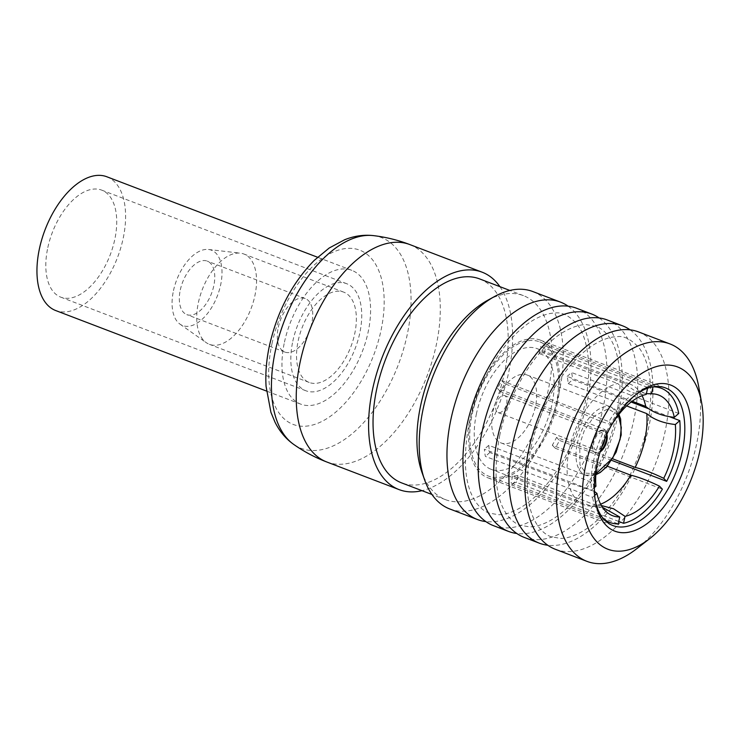 <?xml version="1.0" encoding="UTF-8"?>
<svg xmlns="http://www.w3.org/2000/svg" width="739" height="739" viewBox="0 0 739 739"><rect width="100%" height="100%" fill="white"/><g stroke="black" fill="none" stroke-linecap="round" stroke-linejoin="round"><path stroke-width="0.55" stroke-dasharray="3.69 2.77" d="M506.658 403.476A9.099 4.924 110.9 0 0 504.598 395.596A9.099 4.924 110.9 0 0 496.747 402.339A9.099 4.924 110.9 0 0 498.104 412.593A9.099 4.924 110.9 0 0 506.658 403.476M601.758 446.993A9.099 4.924 -69.1 0 1 595.967 449.968A9.099 4.924 -69.1 0 1 594.609 439.714A9.099 4.924 -69.1 0 1 602.451 432.971A9.099 4.924 -69.1 0 1 604.788 439.058M606.423 435.289A11.824 6.402 110.9 0 0 603.43 430.421A11.824 6.402 110.9 0 0 593.232 439.188A11.824 6.402 110.9 0 0 594.987 452.517A11.824 6.402 110.9 0 0 600.465 450.882M606.885 434.273A11.824 6.402 110.9 0 0 604.142 430.698A11.824 6.402 110.9 0 0 593.944 439.456A11.824 6.402 110.9 0 0 595.708 452.785A11.824 6.402 110.9 0 0 600.133 451.954M492.968 411.484A36.377 19.694 -69.1 0 1 527.184 375.024A36.377 19.694 -69.1 0 1 532.607 416.029A36.377 19.694 -69.1 0 1 501.227 442.994A36.377 19.694 -69.1 0 1 492.968 411.484M476.507 413.415A64.57 34.964 110.9 0 0 491.167 469.33A64.57 34.964 110.9 0 0 546.869 421.479A64.57 34.964 110.9 0 0 537.244 348.679A64.57 34.964 110.9 0 0 476.507 413.415M595.93 486.244C589.02 480.304 579.496 476.673 567.358 475.334A64.57 34.964 -69.1 0 1 569.363 448.878A64.57 34.964 -69.1 0 1 578.988 421.535C590.239 426.966 599.763 430.597 607.56 432.444A64.57 34.964 110.9 0 0 597.777 460.573M611.837 424.648C604.04 422.8 594.516 419.161 583.265 413.729L504.691 383.726A64.57 34.964 110.9 0 0 500.414 391.522L578.988 421.535M583.265 413.729A64.57 34.964 -69.1 0 1 617.665 383.495C626.303 391.217 635.826 394.857 646.237 394.404M646.394 393.665L634.376 390.432L622.968 382.876L544.403 352.863A64.57 34.964 110.9 0 0 539.091 353.482L617.665 383.495M622.968 382.876A64.57 34.964 -69.1 0 1 630.108 384.151A64.57 34.964 -69.1 0 1 637.064 388.705A64.57 34.964 -69.1 0 1 642.071 395.679M626.607 405.905L568.199 383.606A64.57 34.964 110.9 0 0 567.164 376.419L632.168 401.24M607.273 466.198L552.292 445.201A64.57 34.964 110.9 0 0 556.569 437.396L612.649 458.817M600.631 504.174A64.57 34.964 -69.1 0 1 596.465 505.448L601.38 505.541M602.479 507.314L591.163 506.067L512.589 476.064A64.57 34.964 110.9 0 0 517.9 475.445L596.465 505.448M591.163 506.067A64.57 34.964 -69.1 0 1 584.022 504.792A64.57 34.964 -69.1 0 1 568.393 482.512L594.433 491.435M567.358 475.334L488.784 445.321A64.57 34.964 110.9 0 0 489.818 452.508L568.393 482.512M500.414 391.522L497.476 388.492A71.849 38.899 -69.1 0 1 501.753 380.687L608.899 421.609A71.849 38.899 -69.1 0 1 647.734 387.467L540.588 346.545A71.849 38.899 -69.1 0 1 545.899 345.926L653.027 386.839M594.368 487.62L591.496 490.142A71.849 38.899 -69.1 0 1 593.694 460.286A71.849 38.899 -69.1 0 1 604.622 429.414L497.476 388.492M604.622 429.414L607.56 432.444M504.691 383.726L501.753 380.687M611.79 424.602L608.899 421.609M647.558 388.261L647.734 387.467M539.091 353.482L540.588 346.545M544.403 352.863L545.899 345.926M567.164 376.419L571.607 372.521A71.849 38.899 -69.1 0 1 572.642 379.698L631.124 402.034M678.753 413.443L571.607 372.521M568.199 383.606L572.642 379.698M648.787 408.787L669.368 416.648M556.569 437.396L559.506 440.435A71.849 38.899 -69.1 0 1 555.229 448.24L662.375 489.163M611.68 460.36L559.506 440.435M552.292 445.201L555.229 448.24M517.9 475.445L516.395 482.382A71.849 38.899 -69.1 0 1 511.083 483.001L618.229 523.923M618.765 521.475L516.395 482.382M512.589 476.064L511.083 483.001M594.673 495.435L592.53 497.329L485.384 456.406A71.849 38.899 -69.1 0 1 484.35 449.22L591.496 490.142M602.885 518.039A71.849 38.899 -69.1 0 1 592.53 497.329M489.818 452.508L485.384 456.406M488.784 445.321L484.35 449.22M472.258 413.905A71.849 38.899 -69.1 0 1 539.839 341.889A71.849 38.899 -69.1 0 1 550.546 422.884A71.849 38.899 -69.1 0 1 488.571 476.128A71.849 38.899 -69.1 0 1 472.258 413.905M557.215 403.974A73.669 39.888 110.9 0 0 540.486 340.189A73.669 39.888 110.9 0 0 476.941 394.774A73.669 39.888 110.9 0 0 487.925 477.828A73.669 39.888 110.9 0 0 557.215 403.974M636.963 393.767A73.669 39.888 110.9 0 0 635.318 394.931A73.669 39.888 110.9 0 0 595.107 500.229A73.669 39.888 110.9 0 0 595.551 502.197M698.688 386.562A116.374 63.009 -69.1 0 1 636.75 548.717M638.45 331.885A116.374 63.009 -69.1 0 1 655.789 463.076A116.374 63.009 -69.1 0 1 555.405 549.308M630.081 329.843A116.374 63.009 -69.1 0 1 639.826 456.979A116.374 63.009 -69.1 0 1 547.811 545.253M607.236 319.969A116.374 63.009 -69.1 0 1 624.575 451.159A116.374 63.009 -69.1 0 1 524.191 537.392M599.117 317.955A116.374 63.009 -69.1 0 1 609.075 445.238A116.374 63.009 -69.1 0 1 516.801 533.484M576.485 308.218A116.374 63.009 -69.1 0 1 593.823 439.409A116.374 63.009 -69.1 0 1 493.44 525.641M568.106 306.177A116.374 63.009 -69.1 0 1 577.843 433.313A116.374 63.009 -69.1 0 1 485.837 521.586M532.764 291.526A116.374 63.009 -69.1 0 1 550.102 422.717A116.374 63.009 -69.1 0 1 449.718 508.949M487.657 300.293A109.196 59.129 -69.1 0 1 523.443 295.646A109.196 59.129 -69.1 0 1 539.719 418.754A109.196 59.129 -69.1 0 1 445.525 499.666A109.196 59.129 -69.1 0 1 421.951 472.341M479.574 278.889A109.196 59.129 -69.1 0 1 495.851 401.998A109.196 59.129 -69.1 0 1 401.656 482.909M499.924 286.667A116.374 63.009 -69.1 0 1 499.481 403.383A116.374 63.009 -69.1 0 1 422.006 490.678M271.989 343.663A93.29 50.511 -69.1 0 1 370.294 257.246A93.29 50.511 -69.1 0 1 337.058 410.976A93.29 50.511 -69.1 0 1 271.989 343.663M298.223 340.596A48.34 26.17 -69.1 0 1 343.69 292.136A48.34 26.17 -69.1 0 1 350.896 346.637A48.34 26.17 -69.1 0 1 309.198 382.451A48.34 26.17 -69.1 0 1 298.223 340.596M198.412 302.473A48.34 26.17 -69.1 0 1 240.378 253.163A48.34 26.17 -69.1 0 1 243.879 254.013A48.34 26.17 -69.1 0 1 251.084 308.514A48.34 26.17 -69.1 0 1 209.386 344.328A48.34 26.17 -69.1 0 1 206.209 342.628A48.34 26.17 -69.1 0 1 198.412 302.473M173.489 290.63A40.34 21.847 -69.1 0 1 208.518 249.477A40.34 21.847 -69.1 0 1 217.451 295.665A40.34 21.847 -69.1 0 1 179.993 324.144A40.34 21.847 -69.1 0 1 173.489 290.63M180.325 289.827A28.645 15.51 -69.1 0 1 207.262 261.116A28.645 15.51 -69.1 0 1 211.53 293.411A28.645 15.51 -69.1 0 1 186.828 314.629A28.645 15.51 -69.1 0 1 180.325 289.827M278.298 327.248A28.645 15.51 -69.1 0 1 305.235 298.528A28.645 15.51 -69.1 0 1 309.512 330.823A28.645 15.51 -69.1 0 1 284.801 352.05A28.645 15.51 -69.1 0 1 278.298 327.248M47.823 247.565A57.291 31.02 -69.1 0 1 101.714 190.135A57.291 31.02 -69.1 0 1 110.25 254.724A57.291 31.02 -69.1 0 1 60.829 297.18A57.291 31.02 -69.1 0 1 47.823 247.565M292.829 341.141A57.291 31.02 -69.1 0 1 346.72 283.711A57.291 31.02 -69.1 0 1 355.256 348.3A57.291 31.02 -69.1 0 1 305.835 390.746A57.291 31.02 -69.1 0 1 292.829 341.141M106.822 176.76A71.609 38.779 -69.1 0 1 117.501 257.495A71.609 38.779 -69.1 0 1 55.721 310.556M284.469 342.12A71.609 38.779 -69.1 0 1 351.829 270.335A71.609 38.779 -69.1 0 1 362.498 351.062A71.609 38.779 -69.1 0 1 300.727 404.131A71.609 38.779 -69.1 0 1 284.469 342.12M595.883 473.911L585.787 473.126L579.939 464.831L579.745 444.102L584.189 430.929L594.091 416.242L607.985 408.787L618.358 415.069M577.251 443.677A36.377 19.694 -69.1 0 1 611.476 407.207A36.377 19.694 -69.1 0 1 616.899 448.222A36.377 19.694 -69.1 0 1 585.51 475.186A36.377 19.694 -69.1 0 1 577.251 443.677M409.785 244.554A116.374 63.009 -69.1 0 1 427.133 375.754A116.374 63.009 -69.1 0 1 326.749 461.977M373.371 235.612A112.781 61.069 -69.1 0 1 398.303 364.743A112.781 61.069 -69.1 0 1 293.642 444.37M498.104 412.593L595.967 449.968M504.598 395.596L602.451 432.971M594.987 452.517L595.708 452.785M603.43 430.421L604.142 430.698M527.184 375.024L611.476 407.217L618.903 414.376M595.828 474.798L585.51 475.186L501.227 442.994M630.108 384.151L537.244 348.679M584.022 504.792L491.167 469.33M649.747 393.832C644.704 393.573 640.482 391.864 637.064 388.705M605.638 511.157C602.23 507.998 597.999 506.28 592.955 506.021M656.611 386.488L539.839 341.889M605.343 520.727L488.571 476.128M487.925 477.828L612.927 525.568M540.486 340.189L665.497 387.929M595.107 500.229L595.948 504.275M635.318 394.931L638.653 392.483M530.944 447.64C537.142 420.057 548.079 395.476 563.746 373.906C574.526 359.551 585.473 349.261 596.595 343.044C604.354 338.832 611.153 336.725 617 336.707C623.661 335.589 630.857 339.127 638.579 347.321C645.729 356.013 649.784 370.063 650.754 389.453C651.188 419.872 643.152 450.587 626.654 481.597C612.834 505.873 597.749 522.676 581.39 531.997C573.362 536.366 566.351 538.5 560.365 538.398L550.906 536.708C546.768 535.175 542.906 532.219 539.341 527.822C526.962 512.062 524.154 485.338 530.944 447.64M499.666 435.742C508.728 390.765 538.583 345.048 565.474 330.952C573.261 326.721 580.106 324.597 586.009 324.587L596.133 326.296C600.336 327.857 604.234 330.86 607.827 335.303C615.024 344.069 619.106 358.175 620.067 377.611C620.501 408.085 612.455 438.855 595.93 469.902C582.092 494.215 566.97 511.055 550.555 520.422C542.481 524.81 535.424 526.962 529.383 526.861L519.822 525.152C515.619 523.6 511.721 520.607 508.127 516.173C495.684 500.303 492.858 473.496 499.666 435.742M468.979 423.974C475.177 396.39 486.114 371.809 501.772 350.24C512.561 335.885 523.508 325.603 534.63 319.387C542.38 315.174 549.179 313.059 555.026 313.05C561.686 311.932 568.873 315.461 576.596 323.654C583.745 332.347 587.801 346.388 588.771 365.787C589.205 396.206 581.168 426.911 564.67 457.921C550.851 482.197 535.766 499.001 519.415 508.321C511.379 512.69 504.377 514.824 498.391 514.714L488.941 513.032C484.793 511.499 480.941 508.543 477.376 504.146C464.997 488.387 462.189 461.663 468.979 423.974M523.443 295.646L509.855 290.455M445.525 499.666L431.927 494.474M343.69 292.136L243.879 254.013M309.198 382.451L209.386 344.328M179.993 324.144L206.209 342.628M208.518 249.477L240.378 253.163M305.235 298.528L207.262 261.116M284.801 352.05L186.828 314.629M346.72 283.711L101.714 190.135M305.835 390.746L60.829 297.18M351.829 270.335L317.548 257.237M300.727 404.131L266.446 391.042"/><path stroke-width="1.11" d="M604.788 439.058A9.099 4.924 -69.1 0 1 604.52 440.85A9.099 4.924 -69.1 0 1 601.758 446.993M600.465 450.882A11.824 6.402 110.9 0 0 606.109 440.666A11.824 6.402 110.9 0 0 606.423 435.289M600.133 451.954A11.824 6.402 110.9 0 0 606.821 440.934A11.824 6.402 110.9 0 0 606.885 434.273M642.071 395.679A64.57 34.964 -69.1 0 1 645.738 406.432C652.648 412.362 662.172 416.002 674.31 417.341A64.57 34.964 110.9 0 0 651.539 393.785L646.394 393.665M632.168 401.24L645.738 406.432M646.773 413.609A64.57 34.964 -69.1 0 1 635.143 467.408C642.939 469.256 652.463 472.895 663.714 478.318A64.57 34.964 110.9 0 0 675.344 424.528C663.206 423.188 653.682 419.549 646.773 413.609L626.607 405.905M612.649 458.817L635.143 467.408M601.38 505.541L613.536 508.755L625.037 516.367A64.57 34.964 110.9 0 0 659.437 486.123C648.186 480.692 638.662 477.061 630.866 475.214L607.273 466.198M630.866 475.214A64.57 34.964 -69.1 0 1 600.631 504.174M647.558 388.261L646.237 394.404A64.57 34.964 110.9 0 0 611.837 424.648L611.772 424.629M594.433 491.435L596.964 493.43A64.57 34.964 110.9 0 0 605.638 511.157A64.57 34.964 110.9 0 0 619.735 516.986L602.479 507.314M597.777 460.573A64.57 34.964 110.9 0 0 595.93 486.244L594.368 487.62M651.539 393.785L653.045 386.848A71.849 38.899 -69.1 0 1 661.276 388.261A71.849 38.899 -69.1 0 1 678.753 413.443L674.31 417.341M675.344 424.528L679.788 420.62A71.849 38.899 -69.1 0 1 666.652 481.357L611.68 460.36M631.124 402.034L648.787 408.787M669.368 416.648L679.788 420.62M663.714 478.318L666.652 481.357M659.437 486.123L662.375 489.163A71.849 38.899 -69.1 0 1 623.54 523.304L618.765 521.475M625.037 516.367L623.54 523.304M619.735 516.986L618.229 523.923A71.849 38.899 -69.1 0 1 609.998 522.501A71.849 38.899 -69.1 0 1 602.885 518.039M596.964 493.43L594.673 495.435M595.551 502.197A73.669 39.888 110.9 0 0 612.927 525.568A73.669 39.888 110.9 0 0 682.217 451.723A73.669 39.888 110.9 0 0 665.497 387.929A73.669 39.888 110.9 0 0 636.963 393.767M688.443 452.776A78.214 42.354 110.9 0 0 638.653 392.483A78.214 42.354 110.9 0 0 595.948 504.275A78.214 42.354 110.9 0 0 640.796 527.692A78.214 42.354 110.9 0 0 688.443 452.776M585.815 464.766A97.566 52.829 -69.1 0 1 646.145 370.83A97.566 52.829 -69.1 0 1 701.625 402.69A97.566 52.829 -69.1 0 1 649.692 538.648A97.566 52.829 -69.1 0 1 585.815 464.766M649.692 538.648L636.75 548.717A116.374 63.009 -69.1 0 1 586.988 561.372A116.374 63.009 -69.1 0 1 560.568 460.6A116.374 63.009 -69.1 0 1 670.024 343.949A116.374 63.009 -69.1 0 1 698.688 386.562L701.625 402.69M586.988 561.372L555.405 549.308A116.374 63.009 -69.1 0 1 528.985 448.545A116.374 63.009 -69.1 0 1 638.45 331.885L670.024 343.949M547.811 545.253A116.374 63.009 -69.1 0 1 539.442 543.211A116.374 63.009 -69.1 0 1 513.023 442.439A116.374 63.009 -69.1 0 1 622.478 325.788A116.374 63.009 -69.1 0 1 630.081 329.843M539.442 543.211L524.191 537.392A116.374 63.009 -69.1 0 1 497.772 436.62A116.374 63.009 -69.1 0 1 607.236 319.969L622.478 325.788M516.801 533.484A116.374 63.009 -69.1 0 1 508.691 531.47A116.374 63.009 -69.1 0 1 482.271 430.698A116.374 63.009 -69.1 0 1 591.727 314.047A116.374 63.009 -69.1 0 1 599.117 317.955M508.691 531.47L493.44 525.641A116.374 63.009 -69.1 0 1 467.02 424.87A116.374 63.009 -69.1 0 1 576.485 308.218L591.727 314.047M485.837 521.586A116.374 63.009 -69.1 0 1 477.459 519.535A116.374 63.009 -69.1 0 1 451.039 418.773A116.374 63.009 -69.1 0 1 560.495 302.112A116.374 63.009 -69.1 0 1 568.106 306.177M477.459 519.535L449.718 508.949A116.374 63.009 -69.1 0 1 424.592 479.823A116.374 63.009 -69.1 0 1 423.299 408.177A116.374 63.009 -69.1 0 1 494.613 296.478A116.374 63.009 -69.1 0 1 532.764 291.526L560.495 302.112M424.592 479.823L421.951 472.341A109.196 59.129 -69.1 0 1 420.74 405.111A109.196 59.129 -69.1 0 1 487.657 300.293L494.613 296.478M431.927 494.474L401.656 482.909A109.196 59.129 -69.1 0 1 376.872 388.354A109.196 59.129 -69.1 0 1 479.574 278.889L509.855 290.455M422.006 490.678A116.374 63.009 -69.1 0 1 399.097 489.615A116.374 63.009 -69.1 0 1 372.678 388.843A116.374 63.009 -69.1 0 1 482.142 272.192A116.374 63.009 -69.1 0 1 499.924 286.667M266.446 391.042L55.721 310.556A71.609 38.779 -69.1 0 1 39.463 248.544A71.609 38.779 -69.1 0 1 106.822 176.76L317.548 257.237M618.358 415.069L621.305 427.567L620.095 439.382L612.825 457.931L595.883 473.911M399.097 489.615L326.749 461.977A116.374 63.009 -69.1 0 1 300.33 361.214A116.374 63.009 -69.1 0 1 409.785 244.554C398.007 240.064 385.869 237.08 373.371 235.612C363.745 234.549 354.147 235.944 344.586 239.778L329.224 247.999L314.149 260.461C292.164 283.037 277.282 311.359 269.495 345.409C266.428 359.625 265.283 373.278 266.068 386.368L270.908 412.26L274.963 422.071C279.536 431.308 285.762 438.744 293.642 444.37A112.781 61.069 -69.1 0 1 275.407 350.646A112.781 61.069 -69.1 0 1 373.371 235.612M618.903 414.376L620.631 418.985L621.213 434.929L616.141 452.203L606.959 466.549L600.207 472.489L595.828 474.798M661.276 388.261L656.611 386.488M609.998 522.501L605.343 520.727M482.142 272.192L409.785 244.554M326.749 461.977C314.971 457.478 303.941 451.612 293.642 444.37"/></g></svg>
